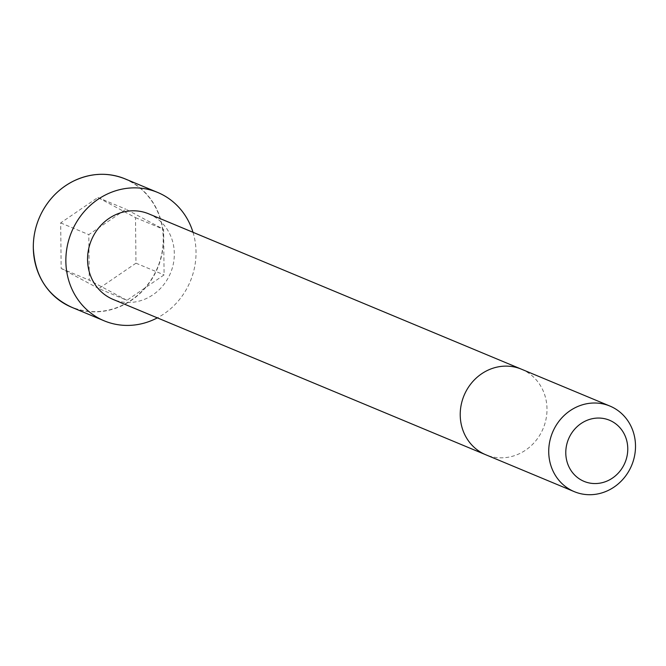 <?xml version="1.0" encoding="UTF-8"?>
<svg xmlns="http://www.w3.org/2000/svg" width="666" height="666" viewBox="0 0 666 666"><rect width="100%" height="100%" fill="white"/><g stroke="black" fill="none" stroke-linecap="round" stroke-linejoin="round"><path stroke-width="0.5" stroke-dasharray="3.33 2.5" d="M148.768 213.861A46.345 42.849 -67.4 0 1 170.488 273.127A46.345 42.849 -67.4 0 1 113.103 299.417M192.998 232.292A69.53 64.286 -67.4 0 1 157.343 317.857M98.809 288.594L61.164 268.456L60.681 222.91L97.852 197.502L135.498 217.64L135.972 263.187L98.809 288.594L126.923 300.308L89.277 280.178L88.794 234.632L125.966 209.224L163.611 229.354L164.086 274.9L126.923 300.308M61.164 268.456L89.277 280.178M60.681 222.91L88.794 234.632M97.852 197.502L125.966 209.224M135.498 217.64L163.611 229.354M135.972 263.187L164.086 274.9M521.445 369.189A46.354 42.857 -67.4 0 1 543.165 428.463A46.354 42.857 -67.4 0 1 485.772 454.761M125.141 178.896A69.53 64.286 -67.4 0 1 157.734 267.807A69.53 64.286 -67.4 0 1 71.645 307.251M33.417 247.627A69.347 64.111 -67.4 0 1 130.161 181.485A69.347 64.111 -67.4 0 1 131.41 300.033A69.347 64.111 -67.4 0 1 33.417 247.627"/><path stroke-width="1" d="M521.445 369.189A46.354 42.857 -67.4 0 0 460.223 415.035A46.354 42.857 -67.4 0 0 485.772 454.761L113.103 299.417A46.345 42.849 -67.4 0 1 87.554 259.698A46.345 42.849 -67.4 0 1 148.768 213.861L609.956 406.077A46.354 42.857 -67.4 0 1 631.676 465.351A46.354 42.857 -67.4 0 1 574.283 491.65A46.354 42.857 -67.4 0 1 548.726 451.923A46.354 42.857 -67.4 0 1 609.956 406.077M157.343 317.857A69.53 64.286 -67.4 0 1 104.187 320.821A69.53 64.286 -67.4 0 1 65.859 261.23A69.53 64.286 -67.4 0 1 157.692 192.457A69.53 64.286 -67.4 0 1 192.998 232.292M565.784 452.988A33.109 30.611 -67.4 0 1 611.979 421.411A33.109 30.611 -67.4 0 1 612.57 478.013A33.109 30.611 -67.4 0 1 565.784 452.988M104.187 320.821L71.645 307.251A69.53 64.286 -67.4 0 1 33.308 247.66A69.53 64.286 -67.4 0 1 125.141 178.896L157.692 192.457M485.772 454.761L574.283 491.65M125.141 178.896C108.034 172.111 90.801 172.852 73.468 181.094C59.848 188.003 49.309 198.418 41.858 212.346C36.081 223.485 33.225 235.256 33.3 247.652C34.715 276.032 47.502 295.904 71.645 307.251"/></g></svg>
